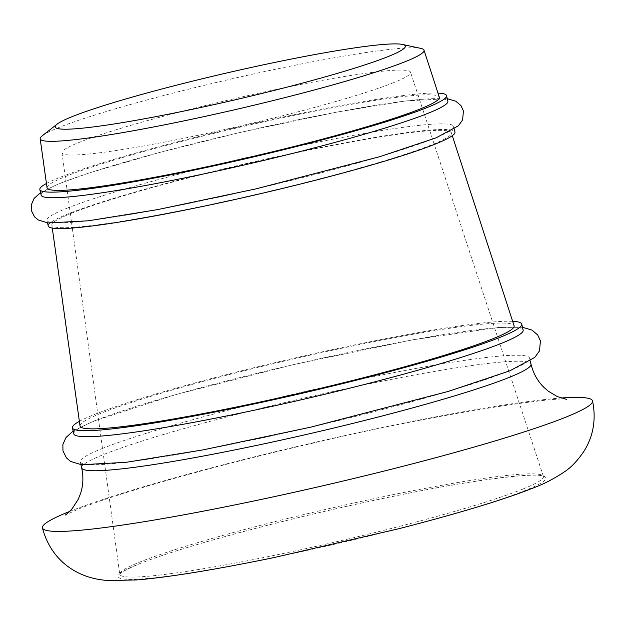 <?xml version="1.0" encoding="UTF-8"?>
<svg xmlns="http://www.w3.org/2000/svg" width="625" height="625" viewBox="0 0 625 625"><rect width="100%" height="100%" fill="white"/><g stroke="black" fill="none" stroke-linecap="round" stroke-linejoin="round"><path stroke-width="0.47" stroke-dasharray="3.12 2.34" d="M42.234 135.805A196.977 15.375 167 0 1 58.797 127.539A196.977 15.375 167 0 1 257.102 73.188A196.977 15.375 167 0 1 420.859 48.391M47.047 187.773A201.297 15.711 167 0 1 66.078 176.297A201.297 15.711 167 0 1 284.047 117.453A201.297 15.711 167 0 1 439.32 97.211M393.664 82.625A178.867 13.961 167 0 1 198.805 135.156A178.867 13.961 167 0 1 61.977 152.711A178.867 13.961 167 0 1 78.891 142.516A178.867 13.961 167 0 1 272.539 90.234A178.867 13.961 167 0 1 410.531 72.242A178.867 13.961 167 0 1 393.664 82.625M69.555 511.477A282.273 22.039 167 0 1 312.547 442.922A282.273 22.039 167 0 1 560.992 398.023M102.055 448.594A230.578 18 167 0 1 352.469 381.039A230.578 18 167 0 1 529.609 358.125A230.578 18 167 0 1 507.828 371.391A230.578 18 167 0 1 257.414 438.945A230.578 18 167 0 1 80.273 461.859A230.578 18 167 0 1 102.055 448.594M73.805 433.836A230.578 18 167 0 1 95.586 420.57A230.578 18 167 0 1 346 353.016A230.578 18 167 0 1 523.141 330.102M79.375 421.328A230.578 18 167 0 1 94.195 414.57A230.578 18 167 0 1 314.828 353.484A230.578 18 167 0 1 512.648 321.305M71.227 213.344A205.008 16.008 167 0 1 293.203 153.422A205.008 16.008 167 0 1 451.344 132.797A205.008 16.008 167 0 1 432.008 144.703A205.008 16.008 167 0 1 208.695 204.906A205.008 16.008 167 0 1 51.844 225.031A205.008 16.008 167 0 1 71.227 213.344M80.023 425.953A222.75 17.391 167 0 1 101.086 413.258A222.75 17.391 167 0 1 342.273 348.148A222.75 17.391 167 0 1 514.094 325.742M66.664 208.359A208.719 16.297 167 0 1 293.344 147.211A208.719 16.297 167 0 1 453.695 126.469A208.719 16.297 167 0 1 433.977 138.477A208.719 16.297 167 0 1 207.305 199.625A208.719 16.297 167 0 1 46.953 220.367A208.719 16.297 167 0 1 66.664 208.359M48.25 225.977A208.719 16.297 167 0 1 67.961 213.961A208.719 16.297 167 0 1 294.641 152.812A208.719 16.297 167 0 1 454.984 132.07M41.133 195.148A208.719 16.297 167 0 1 60.844 183.141A208.719 16.297 167 0 1 287.523 121.992A208.719 16.297 167 0 1 447.867 101.25M46.445 183.492A208.719 16.297 167 0 1 59.555 177.539A208.719 16.297 167 0 1 258.648 122.383A208.719 16.297 167 0 1 437.984 93.102M522.867 489.055A217.375 16.969 167 0 1 286.055 552.898A217.375 16.969 167 0 1 119.773 574.227A217.375 16.969 167 0 1 140.32 561.844A217.375 16.969 167 0 1 375.664 498.305A217.375 16.969 167 0 1 543.367 476.438A217.375 16.969 167 0 1 522.867 489.055M138.898 563.992A219.461 17.133 167 0 1 423.93 490.289A219.461 17.133 167 0 1 525.125 490.508A219.461 17.133 167 0 1 240.094 564.211A219.461 17.133 167 0 1 138.898 563.992M81.664 467.859A230.578 18 167 0 1 103.438 454.594A230.578 18 167 0 1 353.852 387.039A230.578 18 167 0 1 530.992 364.125M61.977 152.711L119.766 574.422C120.094 575.133 115.578 573.953 139.258 563.891C181.641 546.43 298.609 515.414 396.656 495.672C478.406 478.438 542.219 471.977 543.453 476.602L410.531 72.242M566.531 399.344C556.258 396.219 429.812 415.062 311.273 443.555C212.453 466.234 115.648 493.82 78.164 509.203L65.156 515.094M529.609 358.125L530.258 360.93M522.492 327.297L498.484 327.461L412.312 339.867L293.344 364.633L175.523 394.648L93.438 421.203L73.156 431.031M451.344 132.797L452.289 135.719M453.695 126.469L454.273 129M447.281 98.719L405.648 100.922L336.078 112.211L239.859 132.508L159.352 152.5L90.125 172.633L58.914 183.711L40.547 192.617M46.953 220.367L47.539 222.898M51.844 225.031L52.273 228.07M80.273 461.859L80.922 464.664"/><path stroke-width="0.94" d="M402.43 44.445L420.859 48.391A196.977 15.375 167 0 1 424.016 50.148A196.977 15.375 167 0 1 405.438 61.586A196.977 15.375 167 0 1 190.875 119.43A196.977 15.375 167 0 1 40.172 138.766A196.977 15.375 167 0 1 42.234 135.805L57.07 124.172A179.664 14.023 167 0 1 72.18 116.633A179.664 14.023 167 0 1 253.062 67.055A179.664 14.023 167 0 1 402.43 44.445A179.664 14.023 167 0 1 388.359 56.477A179.664 14.023 167 0 1 179.242 112.023A179.664 14.023 167 0 1 57.07 124.172M424.016 50.148L439.32 97.211A201.297 15.711 167 0 1 420.336 108.898A201.297 15.711 167 0 1 201.055 168.016A201.297 15.711 167 0 1 47.047 187.773L40.172 138.766M560.992 398.023A282.273 22.039 167 0 1 592.539 400.898A282.273 22.039 167 0 1 565.883 417.141A282.273 22.039 167 0 1 259.32 499.844A282.273 22.039 167 0 1 42.461 527.898A282.273 22.039 167 0 1 69.125 511.656A282.273 22.039 167 0 1 69.555 511.477M512.648 321.305A230.578 18 167 0 1 521.75 324.094L523.141 330.102A230.578 18 167 0 1 501.359 343.367A230.578 18 167 0 1 250.945 410.922A230.578 18 167 0 1 73.805 433.836L72.422 427.836A230.578 18 167 0 1 79.375 421.328M521.75 324.094A230.578 18 167 0 1 499.977 337.367A230.578 18 167 0 1 249.555 404.922A230.578 18 167 0 1 72.422 427.836M452.289 135.719L514.094 325.742A222.75 17.391 167 0 1 493.086 338.672A222.75 17.391 167 0 1 250.445 404.094A222.75 17.391 167 0 1 80.023 425.953L52.273 228.07M454.273 129L454.984 132.07A208.719 16.297 167 0 1 435.273 144.078A208.719 16.297 167 0 1 208.594 205.234A208.719 16.297 167 0 1 48.25 225.977L47.539 222.898M437.984 93.102A208.719 16.297 167 0 1 446.578 95.641L447.867 101.25A208.719 16.297 167 0 1 428.156 113.258A208.719 16.297 167 0 1 201.477 174.406A208.719 16.297 167 0 1 41.133 195.148L39.844 189.547A208.719 16.297 167 0 1 46.445 183.492M446.578 95.641A208.719 16.297 167 0 1 426.867 107.656A208.719 16.297 167 0 1 200.188 168.805A208.719 16.297 167 0 1 39.844 189.547M530.258 360.93L530.992 364.125A230.578 18 167 0 1 509.219 377.391A230.578 18 167 0 1 258.797 444.953A230.578 18 167 0 1 81.664 467.859C83.656 477.117 83.195 485.922 80.281 494.266L78.117 499.484L72.25 508.555C68.859 512.234 66.492 514.414 65.156 515.094M592.539 400.898C596.219 419.008 593.516 435.539 584.445 450.508C577.891 460.359 571.109 467.547 564.094 472.07C553.75 478.93 543.414 484.25 533.07 488.031C516.727 494.547 495.789 501.578 470.258 509.117C448.492 515.57 424.43 522.164 398.062 528.906L274.93 557.375C223.758 567.969 172.68 576.938 137.07 579.914L109.781 580.555C77.281 579.336 50.758 560.125 42.461 527.898M73.156 431.031L65.945 437.547L62.867 444.492L62.961 450.992L66.445 457.906L70.586 461.406L81.453 464.727L126.109 462.32L202.602 449.969L310.922 427.125L448.195 391.438L509.977 370.758L534.797 357.406L539.5 350.875L540.43 340.883L537.711 334.984L531.953 330.055L522.492 327.297M40.547 192.617L34.062 198.477L31.25 204.969L31.375 210.586L34.508 216.82L38.242 219.969L48.047 222.961L88.453 220.781L157.688 209.602L255.742 188.93L380 156.625L435.914 137.914L458.359 125.836L462.594 119.945L463.43 110.953L460.984 105.641L455.797 101.203L447.281 98.719M80.922 464.664L81.664 467.859M530.992 364.125C533.281 373.406 537.609 381.164 543.961 387.406L548.211 391.125L557.148 396.516L566.531 399.344"/></g></svg>
